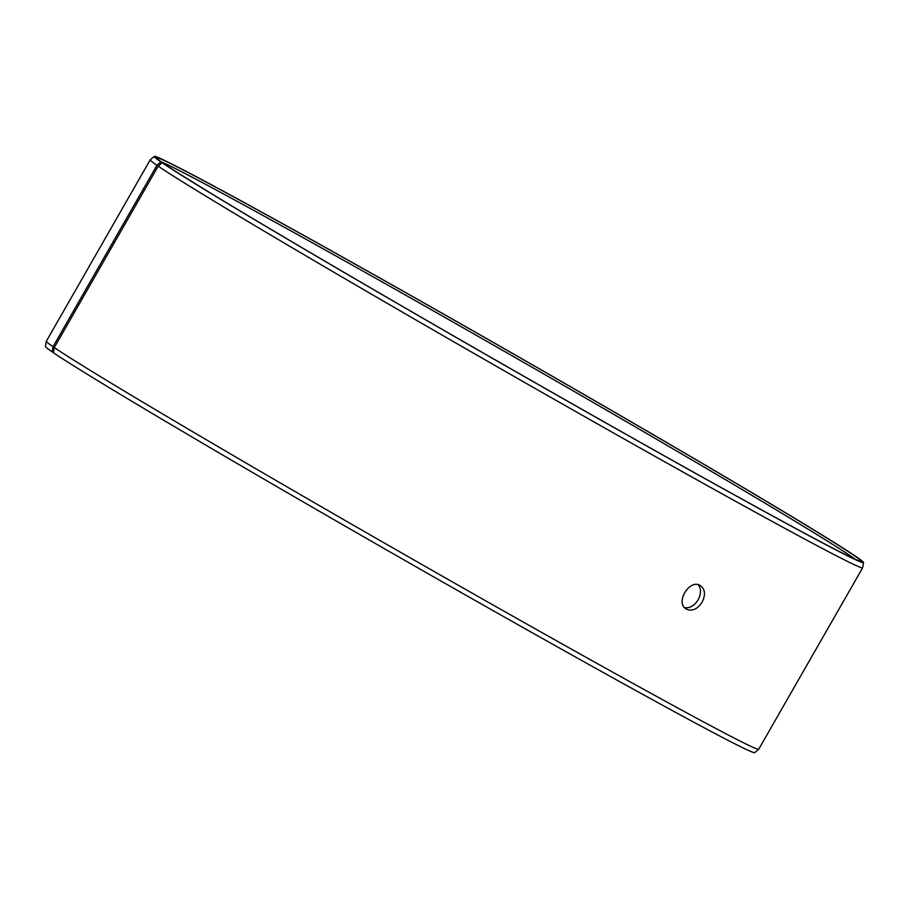 <?xml version="1.0" encoding="UTF-8"?>
<svg xmlns="http://www.w3.org/2000/svg" width="909" height="909" viewBox="0 0 909 909"><rect width="100%" height="100%" fill="white"/><g stroke="black" fill="none" stroke-linecap="round" stroke-linejoin="round"><path stroke-width="1.36" d="M855.199 559.262A403.641 7.045 29.8 0 0 511.301 355.317A403.641 7.045 29.8 0 0 161.37 161.904M163.381 163.45L160.893 161.893L156.927 165.302L53.04 346.704L52.12 351.84L53.381 352.567M160.893 161.893A408.686 7.136 29.8 0 1 154.28 156.382A408.686 7.136 29.8 0 1 512.437 353.34A408.686 7.136 29.8 0 1 863.55 562.591A408.686 7.136 29.8 0 1 545.718 388.779A408.686 7.136 29.8 0 1 162.143 162.756L164.574 164.131A405.823 7.079 29.8 0 0 541.287 386.2A405.823 7.079 29.8 0 0 860.937 561.285A405.823 7.079 29.8 0 0 512.415 353.385A405.823 7.079 29.8 0 0 156.723 157.984A405.823 7.079 29.8 0 0 163.336 163.279M162.143 162.756L158.177 166.165A410.482 7.158 29.8 0 0 542.298 392.54A410.482 7.158 29.8 0 0 862.641 567.795A410.482 7.158 29.8 0 0 862.664 567.75L863.55 562.591M154.28 156.382L150.269 159.768A410.482 7.158 29.8 0 0 150.246 159.802A410.482 7.158 29.8 0 0 156.927 165.302M158.177 166.165L54.29 347.556L53.358 352.692A408.686 7.136 29.8 0 0 434.684 577.454A408.686 7.136 29.8 0 0 754.72 752.618L758.731 749.232A410.482 7.158 29.8 0 0 758.754 749.198L862.641 567.795M150.246 159.802L46.359 341.205A410.482 7.158 29.8 0 0 46.336 341.25L45.45 346.409A408.686 7.136 29.8 0 0 52.12 351.84M54.29 347.556A410.482 7.158 29.8 0 0 437.286 573.295A410.482 7.158 29.8 0 0 758.731 749.232M46.336 341.25A410.482 7.158 29.8 0 0 53.04 346.704M684.613 607.644C689.851 608.36 694.362 605.758 698.135 599.804C701.225 593.861 701.271 588.85 698.282 584.794M702.112 602.19C697.396 609.269 692.158 611.587 686.42 609.155C674.694 603.121 689.636 578.204 700.464 585.669C705.168 589.35 705.714 594.861 702.112 602.19"/></g></svg>
